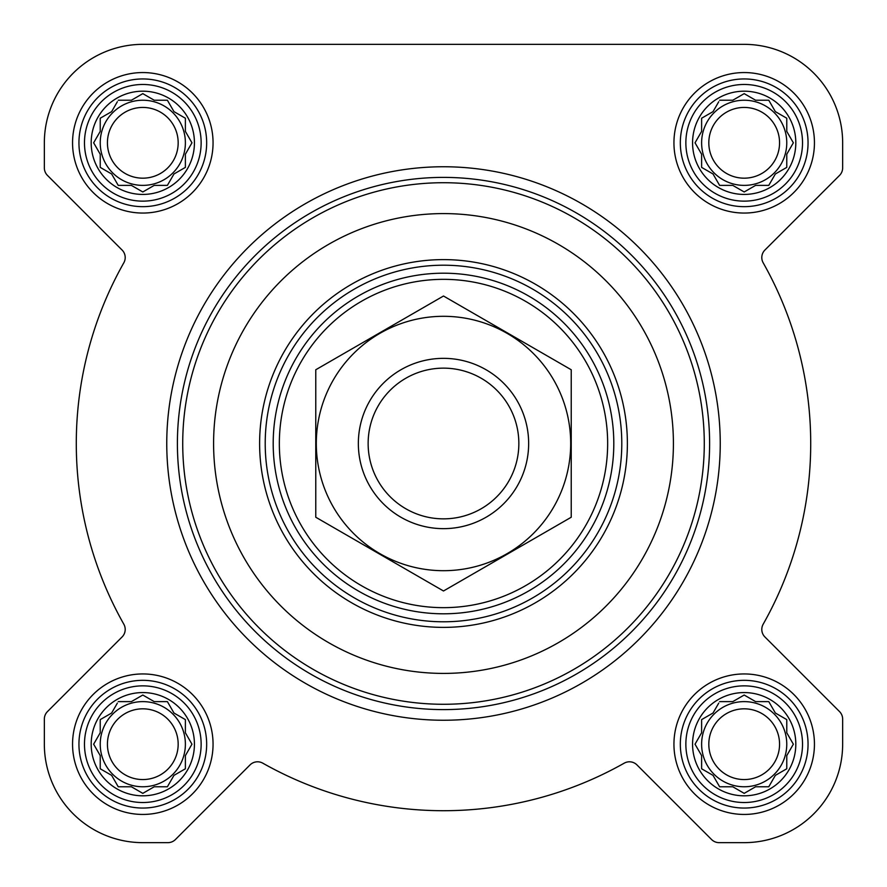 <?xml version="1.0" encoding="UTF-8"?>
<svg xmlns="http://www.w3.org/2000/svg" width="887" height="887" viewBox="0 0 887 887"><rect width="100%" height="100%" fill="white"/><g stroke="black" fill="none" stroke-linecap="round" stroke-linejoin="round"><path stroke-width="1.33" d="M719.612 701.617L732.784 701.617L744.193 695.031L755.602 701.617L768.774 701.617L775.36 713.026L786.769 719.612L786.769 732.784L793.355 744.193L786.769 755.602L786.769 768.774L775.36 775.36L768.774 786.769L755.602 786.769L744.193 793.355L732.784 786.769L719.612 786.769L713.026 775.36L701.617 768.774L701.617 755.602L695.031 744.193L701.617 732.784L701.617 719.612L713.026 713.026L718.736 703.125M692.57 744.193A51.623 51.623 0 0 1 770.005 699.488A51.623 51.623 0 0 1 770.005 788.898A51.623 51.623 0 0 1 692.57 744.193M118.226 701.617L131.398 701.617L142.807 695.031L154.216 701.617L167.388 701.617L173.974 713.026L185.383 719.612L185.383 732.784L191.969 744.193L185.383 755.602L185.383 768.774L173.974 775.36L167.388 786.769L154.216 786.769L142.807 793.355L131.398 786.769L118.226 786.769L111.64 775.36L100.231 768.774L100.231 755.602L93.645 744.193L100.231 732.784L100.231 719.612L111.64 713.026L117.35 703.125M91.184 744.193A51.623 51.623 0 0 1 168.619 699.488A51.623 51.623 0 0 1 168.619 788.898A51.623 51.623 0 0 1 91.184 744.193M118.226 100.231L131.398 100.231L142.807 93.645L154.216 100.231L167.388 100.231L173.974 111.64L185.383 118.226L185.383 131.398L191.969 142.807L185.383 154.216L185.383 167.388L173.974 173.974L167.388 185.383L154.216 185.383L142.807 191.969L131.398 185.383L118.226 185.383L111.64 173.974L100.231 167.388L100.231 154.216L93.645 142.807L100.231 131.398L100.231 118.226L111.64 111.64L117.35 101.739M91.184 142.807A51.623 51.623 0 0 1 168.619 98.102A51.623 51.623 0 0 1 168.619 187.512A51.623 51.623 0 0 1 91.184 142.807M719.612 100.231L732.784 100.231L744.193 93.645L755.602 100.231L768.774 100.231L775.36 111.64L786.769 118.226L786.769 131.398L793.355 142.807L786.769 154.216L786.769 167.388L775.36 173.974L768.774 185.383L755.602 185.383L744.193 191.969L732.784 185.383L719.612 185.383L713.026 173.974L701.617 167.388L701.617 154.216L695.031 142.807L701.617 131.398L701.617 118.226L713.026 111.64L718.736 101.739M692.57 142.807A51.623 51.623 0 0 1 770.005 98.102A51.623 51.623 0 0 1 770.005 187.512A51.623 51.623 0 0 1 692.57 142.807M44.35 142.807L44.35 167.887A10.644 10.644 0 0 0 47.466 175.415L122.084 250.034A10.644 10.644 0 0 1 123.825 262.796A367.218 367.218 0 0 0 123.825 624.204A10.644 10.644 0 0 1 122.084 636.966L47.466 711.585A10.644 10.644 0 0 0 44.35 719.113L44.35 744.193A98.457 98.457 0 0 0 142.807 842.65L167.887 842.65A10.644 10.644 0 0 0 175.415 839.534L250.034 764.916A10.644 10.644 0 0 1 262.796 763.175A367.218 367.218 0 0 0 624.204 763.175A10.644 10.644 0 0 1 636.966 764.916L711.585 839.534A10.644 10.644 0 0 0 719.113 842.65L744.193 842.65A98.457 98.457 0 0 0 842.65 744.193L842.65 719.113A10.644 10.644 0 0 0 839.534 711.585L764.916 636.966A10.644 10.644 0 0 1 763.175 624.204A367.218 367.218 0 0 0 763.175 262.796A10.644 10.644 0 0 1 764.916 250.034L839.534 175.415A10.644 10.644 0 0 0 842.65 167.887L842.65 142.807A98.457 98.457 0 0 0 744.193 44.35L142.807 44.35A98.457 98.457 0 0 0 44.35 142.807L44.35 167.887M72.557 142.807A70.25 70.25 0 0 1 177.932 81.97A70.25 70.25 0 0 1 177.932 203.644A70.25 70.25 0 0 1 72.557 142.807M72.557 744.193A70.25 70.25 0 0 1 177.932 683.356A70.25 70.25 0 0 1 177.932 805.03A70.25 70.25 0 0 1 72.557 744.193M673.943 744.193A70.25 70.25 0 0 1 779.318 683.356A70.25 70.25 0 0 1 779.318 805.03A70.25 70.25 0 0 1 673.943 744.193M673.943 142.807A70.25 70.25 0 0 1 779.318 81.97A70.25 70.25 0 0 1 779.318 203.644A70.25 70.25 0 0 1 673.943 142.807M744.193 44.35L142.807 44.35M842.65 167.887L842.65 142.807M763.175 262.796A10.644 10.644 0 0 1 764.916 250.034L839.534 175.415M763.175 624.204A10.644 10.644 0 0 0 764.916 636.966M842.65 744.193L842.65 719.113M719.113 842.65L744.193 842.65M624.204 763.175A10.644 10.644 0 0 1 636.966 764.916L711.585 839.534M262.796 763.175A10.644 10.644 0 0 0 250.034 764.916M142.807 842.65L167.887 842.65M44.35 719.113L44.35 744.193M123.825 624.204A10.644 10.644 0 0 1 122.084 636.966L47.466 711.585M123.825 262.796A10.644 10.644 0 0 0 122.084 250.034M265.213 443.5A178.287 178.287 0 0 1 532.643 289.095A178.287 178.287 0 0 1 532.643 597.905A178.287 178.287 0 0 1 265.213 443.5M213.59 443.5A229.91 229.91 0 0 1 558.455 244.391A229.91 229.91 0 0 1 558.455 642.609A229.91 229.91 0 0 1 213.59 443.5M182.722 443.5A260.778 260.778 0 0 1 573.889 217.659A260.778 260.778 0 0 1 573.889 669.341A260.778 260.778 0 0 1 182.722 443.5M177.4 443.5A266.1 266.1 0 0 1 576.55 213.046A266.1 266.1 0 0 1 576.55 673.954A266.1 266.1 0 0 1 177.4 443.5M166.756 443.5A276.744 276.744 0 0 1 581.872 203.833A276.744 276.744 0 0 1 581.872 683.167A276.744 276.744 0 0 1 166.756 443.5M685.862 142.807A58.331 58.331 0 0 1 773.364 92.292A58.331 58.331 0 0 1 773.364 193.322A58.331 58.331 0 0 1 685.862 142.807M680.329 142.807A63.864 63.864 0 0 1 776.125 87.503A63.864 63.864 0 0 1 776.125 198.111A63.864 63.864 0 0 1 680.329 142.807M84.476 142.807A58.331 58.331 0 0 1 171.978 92.292A58.331 58.331 0 0 1 171.978 193.322A58.331 58.331 0 0 1 84.476 142.807M78.943 142.807A63.864 63.864 0 0 1 174.739 87.503A63.864 63.864 0 0 1 174.739 198.111A63.864 63.864 0 0 1 78.943 142.807M84.476 744.193A58.331 58.331 0 0 1 171.978 693.678A58.331 58.331 0 0 1 171.978 794.708A58.331 58.331 0 0 1 84.476 744.193M78.943 744.193A63.864 63.864 0 0 1 174.739 688.889A63.864 63.864 0 0 1 174.739 799.497A63.864 63.864 0 0 1 78.943 744.193M685.862 744.193A58.331 58.331 0 0 1 773.364 693.678A58.331 58.331 0 0 1 773.364 794.708A58.331 58.331 0 0 1 685.862 744.193M680.329 744.193A63.864 63.864 0 0 1 776.125 688.889A63.864 63.864 0 0 1 776.125 799.497A63.864 63.864 0 0 1 680.329 744.193M695.907 141.299L695.031 142.807M700.741 152.708L701.617 154.216M701.617 167.388L703.125 168.264M718.736 183.875L719.612 185.383L732.784 185.383L734.292 186.259M754.094 186.259L755.602 185.383M768.774 185.383L769.65 183.875M785.261 168.264L786.769 167.388L786.769 154.216L793.355 142.807L786.769 131.398M776.868 112.516L775.36 111.64M769.65 101.739L768.774 100.231L755.602 100.231L744.193 93.645M734.292 99.355L732.784 100.231M713.026 111.64L711.518 112.516M701.617 118.226L701.617 131.398M786.769 142.807A42.576 42.576 0 0 0 744.193 100.231A42.576 42.576 0 0 0 701.617 142.807A42.576 42.576 0 0 0 744.193 185.383A42.576 42.576 0 0 0 786.769 142.807M708.813 142.807A35.38 35.38 0 0 1 761.878 112.172A35.38 35.38 0 0 1 761.878 173.442A35.38 35.38 0 0 1 708.813 142.807M100.231 118.226L100.231 131.398L93.645 142.807L100.231 154.216M100.231 167.388L101.739 168.264M117.35 183.875L118.226 185.383L131.398 185.383L132.906 186.259M152.708 186.259L154.216 185.383M167.388 185.383L168.264 183.875M173.974 173.974L175.482 173.098M185.383 167.388L185.383 154.216L186.259 152.708M186.259 132.906L185.383 131.398M175.482 112.516L173.974 111.64M168.264 101.739L167.388 100.231L154.216 100.231L142.807 93.645M132.906 99.355L131.398 100.231M111.64 111.64L110.132 112.516M185.383 142.807A42.576 42.576 0 0 0 142.807 100.231A42.576 42.576 0 0 0 100.231 142.807A42.576 42.576 0 0 0 142.807 185.383A42.576 42.576 0 0 0 185.383 142.807M100.231 719.612L100.231 732.784L93.645 744.193L100.231 755.602M100.231 768.774L101.739 769.65M117.35 785.261L118.226 786.769L131.398 786.769L142.807 793.355L154.216 786.769M167.388 786.769L168.264 785.261M173.974 775.36L175.482 774.484M185.383 768.774L185.383 755.602L186.259 754.094M186.259 734.292L185.383 732.784M175.482 713.902L173.974 713.026M168.264 703.125L167.388 701.617L154.216 701.617L152.708 700.741M132.906 700.741L131.398 701.617M111.64 713.026L110.132 713.902M185.383 744.193A42.576 42.576 0 0 0 142.807 701.617A42.576 42.576 0 0 0 100.231 744.193A42.576 42.576 0 0 0 142.807 786.769A42.576 42.576 0 0 0 185.383 744.193M701.617 719.612L701.617 732.784L700.741 734.292M695.031 744.193L695.907 745.701M701.617 768.774L703.125 769.65M718.736 785.261L719.612 786.769L732.784 786.769L744.193 793.355L755.602 786.769M768.774 786.769L769.65 785.261M785.261 769.65L786.769 768.774L786.769 755.602L793.355 744.193L786.769 732.784M776.868 713.902L775.36 713.026M769.65 703.125L768.774 701.617L755.602 701.617L754.094 700.741M734.292 700.741L732.784 701.617M713.026 713.026L711.518 713.902M786.769 744.193A42.576 42.576 0 0 0 744.193 701.617A42.576 42.576 0 0 0 701.617 744.193A42.576 42.576 0 0 0 744.193 786.769A42.576 42.576 0 0 0 786.769 744.193M107.427 142.807A35.38 35.38 0 0 1 160.492 112.172A35.38 35.38 0 0 1 160.492 173.442A35.38 35.38 0 0 1 107.427 142.807M107.427 744.193A35.38 35.38 0 0 1 160.492 713.558A35.38 35.38 0 0 1 160.492 774.828A35.38 35.38 0 0 1 107.427 744.193M708.813 744.193A35.38 35.38 0 0 1 761.878 713.558A35.38 35.38 0 0 1 761.878 774.828A35.38 35.38 0 0 1 708.813 744.193M279.338 443.5A164.162 164.162 0 0 1 525.581 301.336A164.162 164.162 0 0 1 525.581 585.664A164.162 164.162 0 0 1 279.338 443.5M273.196 443.5A170.304 170.304 0 0 1 528.652 296.014A170.304 170.304 0 0 1 528.652 590.986A170.304 170.304 0 0 1 273.196 443.5M368.138 443.5A75.362 75.362 0 0 1 481.175 378.239A75.362 75.362 0 0 1 481.175 508.761A75.362 75.362 0 0 1 368.138 443.5M358.348 443.5A85.152 85.152 0 0 1 486.076 369.757A85.152 85.152 0 0 1 486.076 517.243A85.152 85.152 0 0 1 358.348 443.5M443.5 316.304A127.196 127.196 0 0 1 553.654 507.098A127.196 127.196 0 0 1 333.346 507.098A127.196 127.196 0 0 1 443.5 316.304M571.228 517.243L571.228 369.757L443.5 296.014L315.772 369.757L315.772 517.243L443.5 590.986L571.228 517.243M259.614 443.5A183.886 183.886 0 0 1 535.438 284.25A183.886 183.886 0 0 1 535.438 602.75A183.886 183.886 0 0 1 259.614 443.5"/></g></svg>

